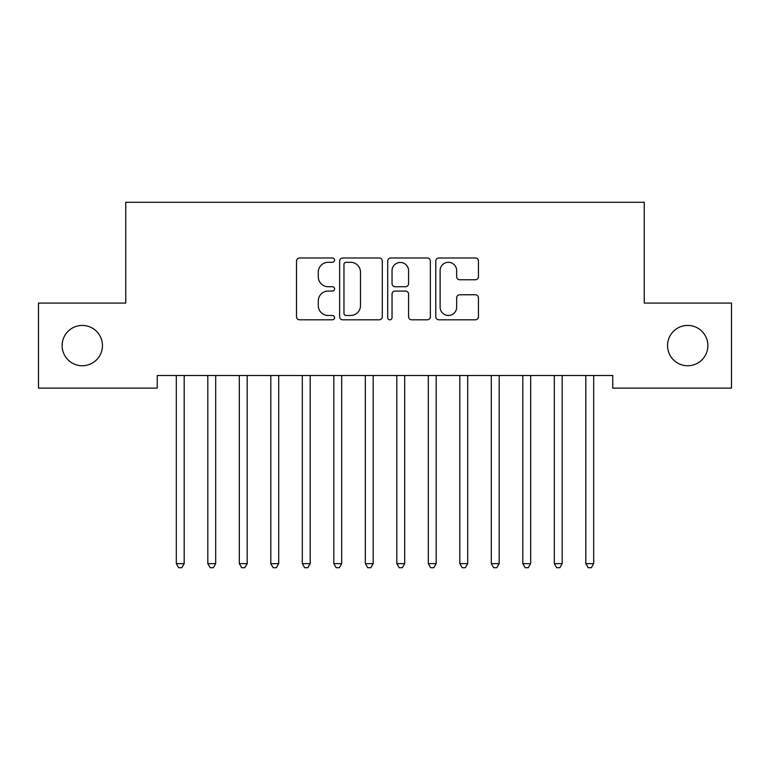 <?xml version="1.0" encoding="UTF-8"?>
<svg xmlns="http://www.w3.org/2000/svg" width="770" height="770" viewBox="0 0 770 770"><rect width="100%" height="100%" fill="white"/><g stroke="black" fill="none" stroke-linecap="round" stroke-linejoin="round"><path stroke-width="1.16" d="M334.603 260.135A2.166 2.166 0 0 0 332.438 257.979L299.588 257.979A3.09 3.09 0 0 0 296.498 261.069L296.498 316.72A3.09 3.09 0 0 0 299.588 319.81L332.438 319.81A2.166 2.166 0 0 0 334.603 317.644A2.166 2.166 0 0 0 332.438 315.488L328.184 315.488A9.894 9.894 0 0 1 318.289 305.594L318.289 300.954A9.894 9.894 0 0 1 328.184 291.06L332.438 291.06A2.166 2.166 0 0 0 334.603 288.894A2.166 2.166 0 0 0 332.438 286.729L328.184 286.729A9.894 9.894 0 0 1 318.289 276.834L318.289 272.195A9.894 9.894 0 0 1 328.184 262.3L332.438 262.3A2.166 2.166 0 0 0 334.603 260.135M667.551 345.595A20.164 20.164 0 0 0 687.716 365.75A20.164 20.164 0 0 0 707.871 345.595A20.164 20.164 0 0 0 687.716 325.431A20.164 20.164 0 0 0 667.551 345.595M62.129 345.595A20.164 20.164 0 0 0 82.284 365.75A20.164 20.164 0 0 0 102.448 345.595A20.164 20.164 0 0 0 82.284 325.431A20.164 20.164 0 0 0 62.129 345.595M475.36 279.77A3.09 3.09 0 0 0 478.449 276.68L478.449 261.069A3.09 3.09 0 0 0 475.36 257.979L438.881 257.979A3.09 3.09 0 0 0 435.781 261.069L435.781 316.72A3.09 3.09 0 0 0 438.881 319.81L475.36 319.81A3.09 3.09 0 0 0 478.449 316.72L478.449 297.865A3.09 3.09 0 0 0 475.36 294.766L459.748 294.766A3.09 3.09 0 0 0 456.658 297.865L456.658 307.211A8.268 8.268 0 0 1 448.381 315.488A8.268 8.268 0 0 1 440.113 307.211L440.113 270.578A8.268 8.268 0 0 1 448.381 262.3A8.268 8.268 0 0 1 456.658 270.578L456.658 276.68A3.09 3.09 0 0 0 459.748 279.77L475.36 279.77M612.747 375.519L157.253 375.519L157.253 388.119L38.5 388.119L38.5 303.072L125.751 303.072L125.751 202.269L644.249 202.269L644.249 303.072L731.5 303.072L731.5 388.119L612.747 388.119L612.747 375.519M382.295 261.069A3.09 3.09 0 0 0 379.206 257.979L342.717 257.979A3.09 3.09 0 0 0 339.628 261.069L339.628 316.72A3.09 3.09 0 0 0 342.717 319.81L379.206 319.81A3.09 3.09 0 0 0 382.295 316.72L382.295 261.069M390.794 257.979L427.283 257.979A3.09 3.09 0 0 1 430.372 261.069L430.372 316.72A3.09 3.09 0 0 1 427.283 319.81L411.671 319.81A3.09 3.09 0 0 1 408.572 316.72L408.572 294.15A3.09 3.09 0 0 0 405.482 291.06L395.125 291.06A3.09 3.09 0 0 0 392.036 294.15L392.036 317.644A2.166 2.166 0 0 1 389.87 319.81A2.166 2.166 0 0 1 387.705 317.644L387.705 261.069A3.09 3.09 0 0 1 390.794 257.979M346.115 262.3A2.166 2.166 0 0 0 343.959 264.466L343.959 313.323A2.166 2.166 0 0 0 346.115 315.488L350.6 315.488A9.894 9.894 0 0 0 360.495 305.594L360.495 272.195A9.894 9.894 0 0 0 350.6 262.3L346.115 262.3M408.572 270.732A8.268 8.268 0 0 0 400.304 262.454A8.268 8.268 0 0 0 392.036 270.732L392.036 283.639A3.09 3.09 0 0 0 395.125 286.729L405.482 286.729A3.09 3.09 0 0 0 408.572 283.639L408.572 270.732M184.598 375.519L184.415 375.981A3.147 3.147 0 0 0 184.184 377.156L184.184 563.64L176.311 563.64L176.311 377.156A3.147 3.147 0 0 0 176.089 375.981L175.897 375.519M184.184 563.64L181.826 567.731L178.678 567.731L176.311 563.64M216.101 375.519L215.918 375.981A3.147 3.147 0 0 0 215.687 377.156L215.687 563.64L207.813 563.64L207.813 377.156A3.147 3.147 0 0 0 207.582 375.981L207.399 375.519M215.687 563.64L213.328 567.731L210.172 567.731L207.813 563.64M247.603 375.519L247.411 375.981A3.147 3.147 0 0 0 247.189 377.156L247.189 563.64L239.316 563.64L239.316 377.156A3.147 3.147 0 0 0 239.085 375.981L238.902 375.519M247.189 563.64L244.822 567.731L241.674 567.731L239.316 563.64M279.106 375.519L278.913 375.981A3.147 3.147 0 0 0 278.692 377.156L278.692 563.64L270.809 563.64L270.809 377.156A3.147 3.147 0 0 0 270.588 375.981L270.395 375.519M278.692 563.64L276.324 567.731L273.177 567.731L270.809 563.64M310.599 375.519L310.416 375.981A3.147 3.147 0 0 0 310.185 377.156L310.185 563.64L302.312 563.64L302.312 377.156A3.147 3.147 0 0 0 302.081 375.981L301.898 375.519M310.185 563.64L307.827 567.731L304.679 567.731L302.312 563.64M342.101 375.519L341.918 375.981A3.147 3.147 0 0 0 341.688 377.156L341.688 563.64L333.814 563.64L333.814 377.156A3.147 3.147 0 0 0 333.583 375.981L333.4 375.519M341.688 563.64L339.329 567.731L336.172 567.731L333.814 563.64M373.604 375.519L373.411 375.981A3.147 3.147 0 0 0 373.19 377.156L373.19 563.64L365.317 563.64L365.317 377.156A3.147 3.147 0 0 0 365.086 375.981L364.903 375.519M373.19 563.64L370.822 567.731L367.675 567.731L365.317 563.64M405.097 375.519L404.914 375.981A3.147 3.147 0 0 0 404.683 377.156L404.683 563.64L396.81 563.64L396.81 377.156A3.147 3.147 0 0 0 396.589 375.981L396.396 375.519M404.683 563.64L402.325 567.731L399.178 567.731L396.81 563.64M436.6 375.519L436.417 375.981A3.147 3.147 0 0 0 436.186 377.156L436.186 563.64L428.312 563.64L428.312 377.156A3.147 3.147 0 0 0 428.082 375.981L427.899 375.519M436.186 563.64L433.828 567.731L430.671 567.731L428.312 563.64M468.102 375.519L467.919 375.981A3.147 3.147 0 0 0 467.688 377.156L467.688 563.64L459.815 563.64L459.815 377.156A3.147 3.147 0 0 0 459.584 375.981L459.401 375.519M467.688 563.64L465.321 567.731L462.173 567.731L459.815 563.64M499.605 375.519L499.412 375.981A3.147 3.147 0 0 0 499.191 377.156L499.191 563.64L491.308 563.64L491.308 377.156A3.147 3.147 0 0 0 491.087 375.981L490.894 375.519M499.191 563.64L496.823 567.731L493.676 567.731L491.308 563.64M531.098 375.519L530.915 375.981A3.147 3.147 0 0 0 530.684 377.156L530.684 563.64L522.811 563.64L522.811 377.156A3.147 3.147 0 0 0 522.589 375.981L522.397 375.519M530.684 563.64L528.326 567.731L525.178 567.731L522.811 563.64M562.601 375.519L562.418 375.981A3.147 3.147 0 0 0 562.187 377.156L562.187 563.64L554.313 563.64L554.313 377.156A3.147 3.147 0 0 0 554.082 375.981L553.899 375.519M562.187 563.64L559.828 567.731L556.672 567.731L554.313 563.64M594.103 375.519L593.911 375.981A3.147 3.147 0 0 0 593.689 377.156L593.689 563.64L585.816 563.64L585.816 377.156A3.147 3.147 0 0 0 585.585 375.981L585.402 375.519M593.689 563.64L591.322 567.731L588.174 567.731L585.816 563.64"/></g></svg>
